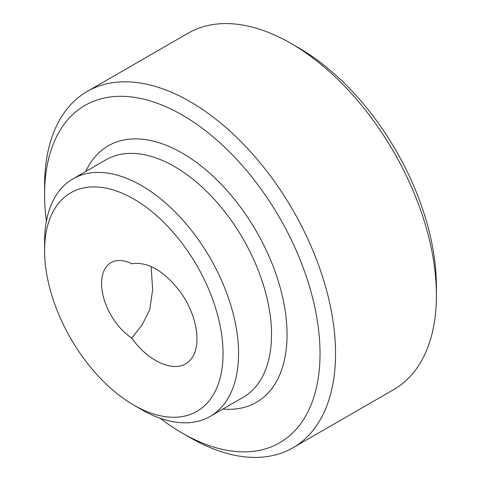 <?xml version="1.0" encoding="UTF-8"?>
<svg xmlns="http://www.w3.org/2000/svg" width="481" height="481" viewBox="0 0 481 481"><rect width="100%" height="100%" fill="white"/><g stroke="black" fill="none" stroke-linecap="round" stroke-linejoin="round"><path stroke-width="0.72" d="M180.11 291.678C163.979 270.767 147.841 261.454 131.704 263.732A45.581 26.317 -120 0 0 111.027 262.614A45.581 26.317 -120 0 0 103.649 297.781A45.581 26.317 -120 0 0 131.704 338.011C149.381 363.203 177.086 374.11 189.52 360.756C202.477 348.665 198.016 315.915 180.11 291.678M131.704 338.011L142.033 325.072L149.771 309.65L152.639 289.658L151.148 266.492M160.149 418.248A194.757 112.446 -120 0 0 182.311 433.116L190.067 437.596A205.73 118.777 -120 0 0 292.935 447.787L393.795 389.55A205.73 118.777 -120 0 0 436.405 295.37L436.405 286.411A194.757 112.446 -120 0 0 298.689 47.884L290.933 43.404A205.73 118.777 -120 0 0 188.065 33.213L87.205 91.444A205.73 118.777 -120 0 0 44.595 185.63L44.595 194.589A194.757 112.446 -120 0 0 46.392 221.212M436.405 295.37A205.73 118.777 -120 0 0 290.933 43.404M292.935 447.787A205.73 118.777 -120 0 0 292.935 210.227A205.73 118.777 -120 0 0 87.205 91.444M190.067 437.596L182.311 433.116A194.757 112.446 -120 0 0 320.027 353.607A194.757 112.446 -120 0 0 182.311 115.073A194.757 112.446 -120 0 0 44.595 194.589M141.576 409.602A137.157 79.185 -120 0 0 210.155 416.39A137.157 79.185 -120 0 0 210.155 258.02A137.157 79.185 -120 0 0 73.004 178.836A137.157 79.185 -120 0 0 44.595 241.618L44.595 250.577A126.184 72.853 -120 0 0 133.82 405.116L141.576 409.602A137.157 79.185 -120 0 0 141.576 409.602L133.82 405.116A126.184 72.853 -120 0 0 223.046 353.607A126.184 72.853 -120 0 0 133.82 199.062A126.184 72.853 -120 0 0 44.595 250.577M222.913 409.024A148.124 85.522 -120 0 0 256.373 231.337A148.124 85.522 -120 0 0 85.762 171.464M210.155 416.39L243.127 397.354A137.157 79.185 -120 0 0 243.127 238.985A137.157 79.185 -120 0 0 105.976 159.794L73.004 178.836"/></g></svg>
